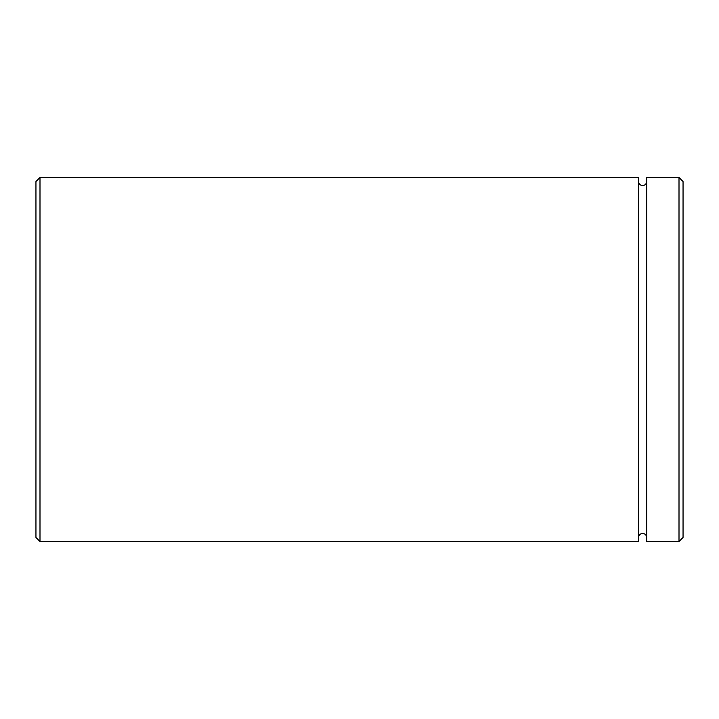<?xml version="1.0" encoding="UTF-8"?>
<svg xmlns="http://www.w3.org/2000/svg" width="719" height="719" viewBox="0 0 719 719"><rect width="100%" height="100%" fill="white"/><g stroke="black" fill="none" stroke-linecap="round" stroke-linejoin="round"><path stroke-width="1.08" d="M39.994 541.497L35.95 537.452L35.95 181.548L39.994 177.503L39.994 541.497L638.562 541.497L638.562 177.503L39.994 177.503M679.006 177.503L683.05 181.548L683.05 537.452L679.006 541.497L679.006 177.503L646.651 177.503L646.651 541.497L679.006 541.497M638.562 181.548C638.805 184.001 640.153 185.349 642.606 185.592C645.06 185.349 646.408 184.001 646.651 181.548M646.651 537.452C646.408 534.999 645.06 533.651 642.606 533.408C640.153 533.651 638.805 534.999 638.562 537.452"/></g></svg>
